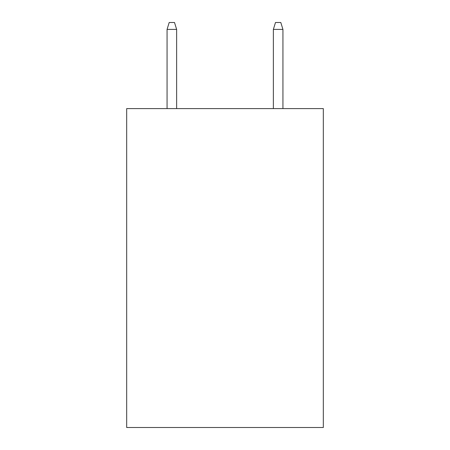 <?xml version="1.0" encoding="UTF-8"?>
<svg xmlns="http://www.w3.org/2000/svg" width="450" height="450" viewBox="0 0 450 450"><rect width="100%" height="100%" fill="white"/><g stroke="black" fill="none" stroke-linecap="round" stroke-linejoin="round"><path stroke-width="0.67" d="M323.325 108.602L323.325 427.5L126.675 427.5L126.675 108.602L323.325 108.602M176.636 108.602L176.636 29.407L167.068 29.407L167.068 108.602M167.068 29.407L169.194 22.5L174.51 22.5L176.636 29.407M273.364 29.407L275.49 22.5L280.806 22.5L282.932 29.407L273.364 29.407L273.364 108.602M282.932 29.407L282.932 108.602"/></g></svg>
